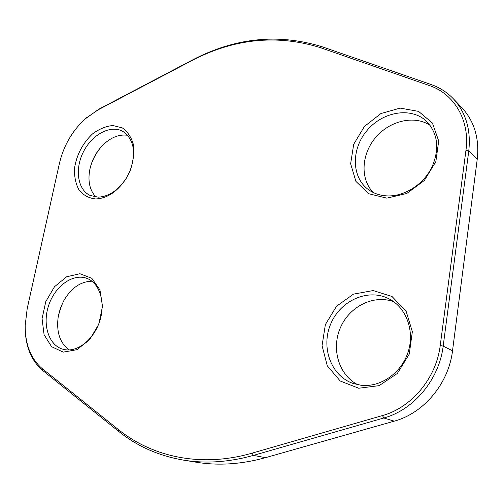 <?xml version="1.0" encoding="UTF-8"?>
<svg xmlns="http://www.w3.org/2000/svg" width="503" height="503" viewBox="0 0 503 503"><rect width="100%" height="100%" fill="white"/><g stroke="black" fill="none" stroke-linecap="round" stroke-linejoin="round"><path stroke-width="0.75" d="M85.126 118.96L98.965 109.12L191.63 60.41C234.524 37.731 277.983 33.173 322.002 46.722L431.09 84.523C439.597 87.484 446.966 92.187 453.197 98.626C465.891 112.326 471.078 129.793 468.765 151.026L443.174 346.121C439.188 379.545 413.793 409.882 383.839 417.993L253.411 455.404C228.984 462.219 205.645 463.791 183.406 460.107C158.634 455.793 137.017 446.186 118.557 431.297L42.598 370.397C30.916 360.299 25.1 345.548 25.15 326.164L25.238 323.404M183.406 460.107L196.189 462.2C218.245 465.847 241.346 464.338 265.483 457.673L394.22 421.162C423.746 413.252 448.682 383.55 452.524 350.761L477.246 159.2C479.478 138.331 474.316 121.122 461.754 107.567L453.197 98.626M118.236 429.443C152.359 457.001 201.093 467.897 252.003 453.172L382.443 415.566C411.611 407.619 436.321 378.061 440.226 345.511L465.948 150.359C470.173 120.45 454.159 93.734 429.329 85.529L320.229 47.59C276.581 34.097 233.461 38.605 190.857 61.115L98.054 109.88L86.114 118.092C72.652 130.132 63.762 145.222 59.429 163.374L27.193 308.622L25.181 325.485C25.137 344.404 30.809 358.771 42.195 368.598L118.236 429.443L118.557 431.297M95.759 198.962C89 198.239 83.441 195.296 79.09 190.134C75.72 183.928 74.199 176.616 74.519 168.209C76.676 154.754 82.649 143.342 92.433 133.98C99.129 128.988 105.963 126.165 112.93 125.517L122.317 127.894C127.699 131.704 131.428 137.376 133.502 144.908C134.376 153.189 133.251 161.809 130.12 170.775L126.178 178.452C117.532 191.542 107.397 198.377 95.759 198.962M63.259 352.131L51.589 346.699L44.088 334.715L42.07 318.657L45.786 301.611L54.5 286.735L66.61 276.788L79.895 273.72L91.81 278.31L99.946 289.885L102.505 306.27L98.827 324.139L89.628 339.707L76.865 349.704L63.259 352.131M358.721 388.234L340.235 381.016L327.264 365.782L322.058 345.687L325.378 324.573L336.507 306.277L353.446 294.148L373.169 290.558L391.975 296.474L406.072 311.099L412.347 331.716L409.253 354.106L397.326 373.465L379.168 385.644L358.721 388.234M386.838 198.151L368.718 193.712L355.904 181.382L350.635 163.777L353.703 144.267L364.436 126.442L380.909 113.552L400.155 108.107L418.565 111.383L432.429 123.053L438.704 141.003L435.856 161.595L424.381 180.432L406.77 193.492L386.838 198.151M101.694 146.323C95.822 153.063 91.86 160.79 89.817 169.492M62.322 303.567L58.65 314.551M388.769 195.931C405.336 195.912 423.312 184.28 431.687 167.675C439.798 149.171 438.075 133.697 426.519 121.261C411.008 106.529 382.387 111.685 366.832 130.723C350.981 149.523 351.509 177.622 368.661 189.782C374.408 193.844 381.111 195.893 388.769 195.931M373.301 192.536C360.104 179.181 361.267 154.553 375.408 137.765C389.379 120.846 414.132 114.785 430.153 125.335M360.84 385.235C380.161 387.712 401.187 373.352 408.015 352.333C414.988 331.351 406.487 308.012 389.498 299.096C368.756 287.886 340.871 300.071 330.936 323.46C320.6 346.668 330.647 375.697 352.987 383.418L360.84 385.235M357.822 384.745C338.664 375.005 331.112 348.717 340.424 327.629C349.484 306.434 373.698 294.242 393.742 301.75M65.83 349.818C79.235 351.591 95.017 337.909 100.21 319.568C105.542 301.259 99.16 282.667 86.686 278.297C72.86 273.167 55.022 286.138 48.697 305.315C42.133 324.416 48.646 345.46 63.07 349.283L65.83 349.818M69.144 349.937C59.97 343.059 56.298 332.175 58.147 317.286L60.171 308.955L63.573 301.077C71.049 288.081 80.511 281.46 91.955 281.215M98.148 197.157C108.937 196.598 118.331 190.266 126.316 178.163L129.963 171.058C136.42 152.604 134.075 139.4 122.939 131.446C110.836 124.486 92.263 134.301 83.529 151.61C74.595 168.807 77.462 189.625 90.131 195.447L98.148 197.157M95.979 197.05C89.886 190.612 87.78 181.721 89.647 170.372C91.515 160.929 95.733 152.698 102.304 145.669C110.421 137.533 118.871 134.068 127.649 135.288M252.003 453.172L253.411 455.404L265.483 457.673M382.443 415.566L383.839 417.993L394.22 421.162M440.226 345.511L443.174 346.121L452.524 350.761M465.948 150.359L468.765 151.026L477.246 159.2M191.63 60.41L190.857 61.115M98.054 109.88L98.965 109.12M322.002 46.722L320.229 47.59M431.09 84.523L429.329 85.529M42.195 368.598L42.598 370.397M86.114 118.092L86.723 117.539M25.181 325.485L25.15 326.164"/></g></svg>
